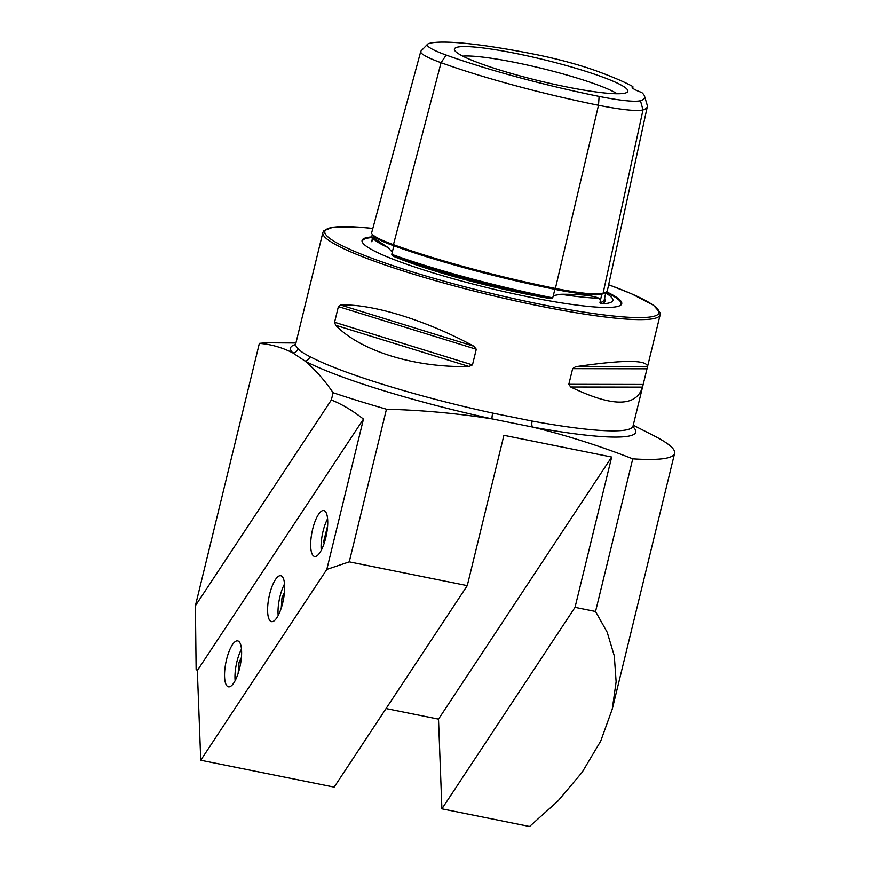 <?xml version="1.0" encoding="UTF-8"?>
<svg xmlns="http://www.w3.org/2000/svg" width="870" height="870" viewBox="0 0 870 870"><rect width="100%" height="100%" fill="white"/><g stroke="black" fill="none" stroke-linecap="round" stroke-linejoin="round"><path stroke-width="1.3" d="M393.631 244.72A1.098 0.729 -70.1 0 1 393.903 245.818L392.261 252.072L387.944 247.515A125.334 15.203 13.7 0 1 372.306 237.423L372.023 241.131M392.261 252.072L391.794 254.355L393.033 256.117A171.477 20.804 13.7 0 0 549.796 298.497A124.214 15.073 -166.3 0 1 526.785 294.212A124.214 15.073 -166.3 0 1 393.033 256.117M393.447 244.655A171.227 20.771 13.7 0 0 555.386 288.448A71.481 8.667 13.7 0 0 603.062 293.397A171.227 20.771 13.7 0 0 607.488 290.101L647.313 106.684A166.475 20.195 13.7 0 0 647.236 105.259L644.539 96.2A161.7 19.618 13.7 0 0 641.788 92.524A33.071 4.013 13.7 0 1 632.153 87.141A33.071 4.013 13.7 0 1 632.871 86.554A161.7 19.618 13.7 0 0 595.352 70.546A61.955 7.515 13.7 0 0 536.746 54.701A161.7 19.618 13.7 0 0 428.899 43.5A61.955 7.515 -166.3 0 0 427.583 44.196L421.026 50.993A66.729 8.091 -166.3 0 0 420.732 51.493L371.686 232.649A71.481 8.667 -166.3 0 0 393.447 244.655L441.057 62.694A166.475 20.195 13.7 0 0 598.506 105.27A66.729 8.091 13.7 0 0 643.006 109.892A166.475 20.195 13.7 0 0 647.313 106.684M549.796 298.497L552.667 297.855L553.342 295.626L560.824 294.267C579.953 294.158 592.666 295.485 598.951 298.225L600.409 300.52L599.952 302.76L601.42 303.858A171.477 20.804 13.7 0 0 604.585 298.258M325.728 537.877A23.425 7.33 -78.6 0 0 323.825 510.549A23.425 7.33 -78.6 0 0 312.667 529.145A23.425 7.33 -78.6 0 0 314.57 556.463A23.425 7.33 -78.6 0 0 325.728 537.877M239.609 668.225A23.425 7.33 -78.6 0 0 237.706 640.896A23.425 7.33 -78.6 0 0 226.548 659.493A23.425 7.33 -78.6 0 0 228.451 686.811A23.425 7.33 -78.6 0 0 239.609 668.225M282.663 603.051A23.425 7.33 -78.6 0 0 280.76 575.722A23.425 7.33 -78.6 0 0 269.602 594.319A23.425 7.33 -78.6 0 0 271.505 621.637A23.425 7.33 -78.6 0 0 282.663 603.051M295.452 344.542A177.676 21.554 -166.3 0 0 292.875 352.948A5.514 5.361 134.8 0 0 298.04 348.663C300.313 351.186 304.25 353.818 309.861 356.569A5.514 4.937 -62 0 1 304.978 361.039L292.875 352.948C282.228 347.467 271.059 344.281 259.358 343.378L195.391 605.748L196.12 669.291L197.327 670.542L200.742 760.239L334.156 787.122L467.266 585.63L349.251 561.846L386.465 409.204C422.113 410.14 457.326 413.37 492.105 418.894A177.676 21.554 -166.3 0 1 304.978 361.039C314.94 369.337 324.314 379.896 333.112 392.707A220.436 26.742 13.7 0 0 386.465 409.204M605.727 293.038A124.214 15.073 -166.3 0 1 612.839 299.606A124.214 15.073 -166.3 0 1 601.42 303.858M371.99 236.923A133.643 16.215 13.7 0 0 362.562 242.621A133.643 16.215 13.7 0 0 529.156 297.029A133.643 16.215 13.7 0 0 620.288 305.446A133.643 16.215 13.7 0 0 606.444 291.733M617.167 93.764A84.39 10.233 13.7 0 0 515.606 62.542A84.39 10.233 13.7 0 0 462.742 56.115M566.011 86.793A89.262 10.832 13.7 0 0 627.444 91.981A89.262 10.832 13.7 0 0 516.236 53.505A89.262 10.832 13.7 0 0 454.444 49.807A89.262 10.832 13.7 0 0 566.011 86.793M340.605 305.022C372.197 303.63 426.43 320.399 473.911 346.238L476.281 349.251L472.475 364.9L468.973 366.487C414.859 367.847 360.626 351.078 335.668 325.271L334.569 322.259L338.387 306.61L340.605 305.022L473.911 346.238M575.614 366.727L647.476 366.857L642.538 387.106C636.166 407.127 612.208 407.084 570.676 386.987L568.817 384.312L572.634 368.662L575.614 366.727C623.768 359.636 647.726 359.68 647.476 366.857L660.156 314.82A173.598 21.054 13.7 0 1 539.911 306.077A173.598 21.054 13.7 0 1 322.846 232.584L295.724 343.835A173.598 21.054 13.7 0 0 298.04 348.663M309.861 356.569A173.598 21.054 13.7 0 0 492.692 413.098L532.157 421.058A173.598 21.054 13.7 0 0 633.034 426.061L642.538 387.106L570.676 386.987M467.266 585.63L503.915 435.315L611.675 457.033L438.502 719.142L441.906 808.839L529.558 826.5L557.866 801.107L582.128 772.31L600.681 741.164L612.262 709.083L616.123 681.754L614.296 655.882L607.195 632.262L595.548 611.49L632.762 458.838A220.436 26.742 13.7 0 0 674.609 453.346A220.436 26.742 13.7 0 0 653.925 435.75L633.251 425.202M295.93 342.976L272.734 342.823A220.436 26.742 13.7 0 0 259.358 343.378M611.675 457.033L575.026 607.347L595.548 611.49M632.762 458.838C600.017 445.984 566.598 435.391 532.505 427.039L492.105 418.894A5.514 1.077 -77.7 0 1 492.692 413.098M438.502 719.142L386.052 708.571M333.112 392.707L331.339 399.972C341.921 404.213 352.622 410.586 363.453 419.09L326.805 569.415L349.251 561.846M326.805 569.415L200.742 760.239M441.906 808.839L575.026 607.347M644.539 96.2A161.7 19.618 13.7 0 1 640.44 100.702A61.955 7.515 13.7 0 1 599.115 96.407A161.7 19.618 13.7 0 1 446.179 55.049A61.955 7.515 -166.3 0 1 427.583 44.196M632.871 86.554L632.849 88.294M371.751 241.61A171.477 20.804 13.7 0 0 371.457 241.675A124.214 15.073 -166.3 0 1 371.849 240.859A124.214 15.073 -166.3 0 1 372.295 240.414M387.944 247.515L372.001 236.857M372.36 234.378L371.773 236.52L372.306 237.423M446.179 55.049L441.057 62.694A66.729 8.091 -166.3 0 1 420.732 51.493M331.339 399.972L195.391 605.748M632.958 426.811A177.676 21.554 -166.3 0 1 532.505 427.039A5.514 2.349 100.4 0 1 532.157 421.058M363.453 419.09L197.327 670.542M327.599 518.803A22.99 7.188 -78.6 0 0 321.247 550.318M327.609 525.915L323.705 541.303L324.162 543.315M324.738 541.51L323.705 541.303M241.479 649.15A22.99 7.188 -78.6 0 0 237.162 660.7A22.99 7.188 -78.6 0 0 235.128 680.666M238.13 673.413L239.065 662.309L241.392 657.535M240.74 662.646L239.065 662.309M284.533 583.977A22.99 7.188 -78.6 0 0 279.988 596.461A22.99 7.188 -78.6 0 0 278.183 615.492M281.249 608.043L281.967 597.788L284.446 592.405M283.696 598.136L281.967 597.788M555.354 288.438L554.832 289.308A170.15 20.641 13.7 0 1 393.903 245.818A70.405 8.537 -166.3 0 1 372.436 234.476M602.127 293.625A1.098 1.077 -106.8 0 0 601.779 294.212A170.15 20.641 13.7 0 0 605.063 292.624M560.824 294.267A125.334 15.203 13.7 0 0 598.951 298.225M619.962 305.62A133.132 16.149 13.7 0 0 605.911 292.168L604.324 299.487A170.368 20.662 13.7 0 1 599.952 302.76M372.817 228.473A171.945 20.858 13.7 0 0 348.718 248.82A171.945 20.858 13.7 0 0 539.835 304.174A171.945 20.858 13.7 0 0 608.641 284.773M640.44 100.702L643.006 109.892L603.062 293.397M553.342 295.626L554.821 289.34A70.405 8.537 13.7 0 0 601.779 294.212L600.409 300.52M391.794 254.355A170.368 20.662 13.7 0 0 552.667 297.855M599.115 96.407L598.506 105.27L555.386 288.448M372.36 237.543A133.132 16.149 13.7 0 0 362.757 242.926M476.281 349.251L338.387 306.61M472.475 364.9L334.569 322.259M468.973 366.487L335.668 325.271M646.975 368.804L572.634 368.662M643.158 384.453L568.817 384.312M295.05 345.053L295.724 343.835M612.839 299.606L613.067 300.259M322.846 232.584L323.727 230.844L333.069 227.179L357.962 227.092L372.817 228.451M612.262 709.083L674.609 453.346M660.156 314.82L660.178 312.852L653.566 305.316L631.511 293.777L608.652 284.751M633.077 427.464L633.034 426.061"/></g></svg>

